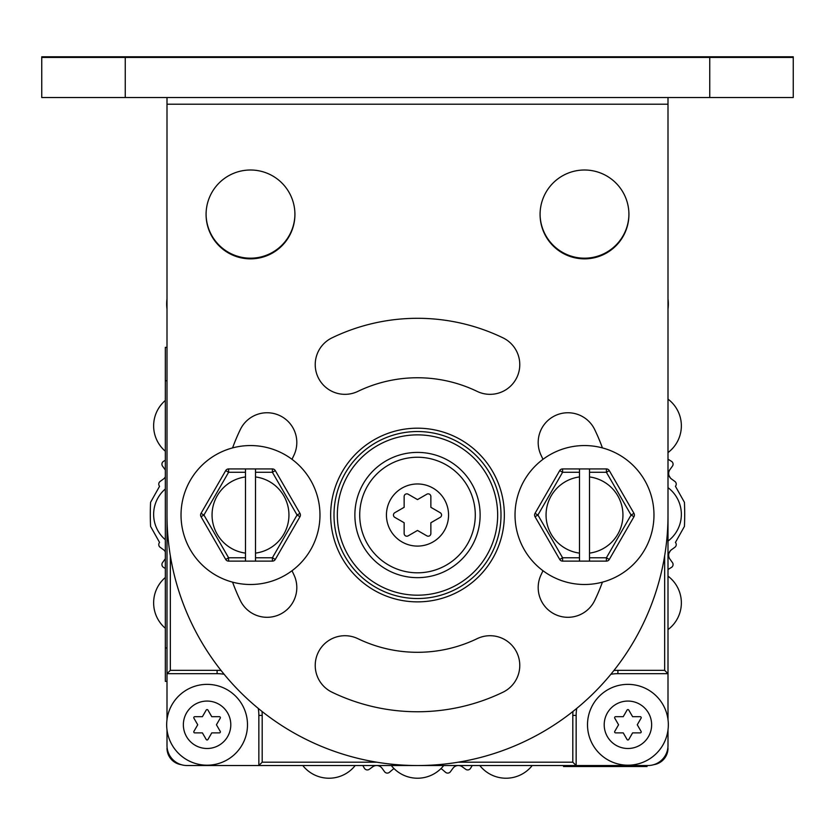 <?xml version="1.0" encoding="UTF-8"?>
<svg xmlns="http://www.w3.org/2000/svg" width="835" height="835" viewBox="0 0 835 835"><rect width="100%" height="100%" fill="white"/><g stroke="black" fill="none" stroke-linecap="round" stroke-linejoin="round"><path stroke-width="1.25" d="M167.136 747.836L167 748.16A16.7 16.7 0 0 0 181.289 764.683M667.864 747.836L668 748.16A16.7 16.7 0 0 1 653.711 764.683M167 347.36L165.33 347.36L165.33 681.36L167 681.36M647.041 765.528L647.041 766.53L563.541 766.53L563.541 765.528M647.041 766.196L563.541 766.196M417.5 452.403A62.625 62.625 0 0 0 354.875 515.028A62.625 62.625 0 0 0 417.5 577.653A62.625 62.625 0 0 0 480.125 515.028A62.625 62.625 0 0 0 417.5 452.403M417.5 431.528A83.5 83.5 0 0 0 334 515.028A83.5 83.5 0 0 0 417.5 598.528A83.5 83.5 0 0 0 501 515.028A83.5 83.5 0 0 0 417.5 431.528M167 355.71L167 719.593M167 729.967L167 745.488A20.04 20.04 0 0 0 187.04 765.528L647.96 765.528A20.04 20.04 0 0 0 668 745.488L668 729.967M170.34 555.797L170.34 670.338L167 673.678L217.1 673.678A41.75 41.75 0 0 1 224.135 674.273M258.255 708.393A41.75 41.75 0 0 1 258.85 715.428L258.85 765.528L262.19 762.188L376.731 762.188M458.269 762.188L572.81 762.188L576.15 765.528L576.15 715.428A41.75 41.75 0 0 1 576.745 708.393M610.865 674.273A41.75 41.75 0 0 1 617.9 673.678L668 673.678L668 355.71M613.902 670.515A45.09 45.09 0 0 1 617.9 670.338L664.66 670.338L668 673.678L668 719.593M247.494 724.78A40.414 40.414 0 0 0 207.08 684.366A40.414 40.414 0 0 0 166.666 724.78A40.414 40.414 0 0 0 207.08 765.194A40.414 40.414 0 0 0 247.494 724.78A40.414 40.414 0 0 1 207.08 765.194A40.414 40.414 0 0 1 166.666 724.78A40.414 40.414 0 0 1 207.08 684.366A40.414 40.414 0 0 1 247.494 724.78M230.794 724.78A23.714 23.714 0 0 0 207.08 701.066A23.714 23.714 0 0 0 183.366 724.78A23.714 23.714 0 0 0 207.08 748.494A23.714 23.714 0 0 0 230.794 724.78M202.404 716.68L194.785 716.68A1.002 1.002 0 0 0 193.918 718.183L197.728 724.78L193.918 731.376A1.002 1.002 0 0 0 194.785 732.879L202.404 732.879L206.214 739.476A1.002 1.002 0 0 0 207.946 739.476L211.756 732.879L219.375 732.879A1.002 1.002 0 0 0 220.242 731.376L216.432 724.78L220.242 718.183A1.002 1.002 0 0 0 219.375 716.68L211.756 716.68L207.946 710.084A1.002 1.002 0 0 0 206.214 710.084L202.404 716.68M668.334 724.78A40.414 40.414 0 0 0 627.92 684.366A40.414 40.414 0 0 0 587.506 724.78A40.414 40.414 0 0 0 627.92 765.194A40.414 40.414 0 0 0 668.334 724.78A40.414 40.414 0 0 1 627.92 765.194A40.414 40.414 0 0 1 587.506 724.78A40.414 40.414 0 0 1 627.92 684.366A40.414 40.414 0 0 1 668.334 724.78M651.634 724.78A23.714 23.714 0 0 0 627.92 701.066A23.714 23.714 0 0 0 604.206 724.78A23.714 23.714 0 0 0 627.92 748.494A23.714 23.714 0 0 0 651.634 724.78M623.244 716.68L615.625 716.68A1.002 1.002 0 0 0 614.758 718.183L618.568 724.78L614.758 731.376A1.002 1.002 0 0 0 615.625 732.879L623.244 732.879L627.054 739.476A1.002 1.002 0 0 0 628.786 739.476L632.596 732.879L640.215 732.879A1.002 1.002 0 0 0 641.082 731.376L637.272 724.78L641.082 718.183A1.002 1.002 0 0 0 640.215 716.68L632.596 716.68L628.786 710.084A1.002 1.002 0 0 0 627.054 710.084L623.244 716.68M668.334 303.94A40.414 40.414 0 0 0 668 298.753A40.414 40.414 0 0 1 668 309.127A40.414 40.414 0 0 0 668.334 303.94M167 298.753A40.414 40.414 0 0 0 167 309.127A40.414 40.414 0 0 1 167 298.753L167 283.9M417.5 530.455L426.852 535.851A2.672 2.672 0 0 0 430.86 533.544L430.86 522.741L440.212 517.345A2.672 2.672 0 0 0 440.212 512.711L430.86 507.315L430.86 496.512A2.672 2.672 0 0 0 426.852 494.205L417.5 499.601L408.148 494.205A2.672 2.672 0 0 0 404.14 496.512L404.14 507.315L394.788 512.711A2.672 2.672 0 0 0 394.788 517.345L404.14 522.741L404.14 533.544A2.672 2.672 0 0 0 408.148 535.851L417.5 530.455M475.282 515.028A57.782 57.782 0 0 0 417.5 457.246A57.782 57.782 0 0 0 359.718 515.028A57.782 57.782 0 0 0 417.5 572.81A57.782 57.782 0 0 0 475.282 515.028M167 327.08L167 309.127M668 487.64A33.4 33.4 0 0 1 668 541.08M668 399.13A33.4 33.4 0 0 1 668 452.57M668 576.15A33.4 33.4 0 0 1 668 629.59M443.709 765.528A33.4 33.4 0 0 1 391.291 765.528M532.219 765.528A33.4 33.4 0 0 1 479.801 765.528M355.199 765.528A33.4 33.4 0 0 1 302.781 765.528M165.33 539.744A33.4 33.4 0 0 1 165.33 488.976M165.33 628.254A33.4 33.4 0 0 1 165.33 577.486M165.33 451.234A33.4 33.4 0 0 1 165.33 400.466M125.25 56.78L41.75 56.78L41.75 57.448L793.25 57.448L793.25 56.78L709.75 56.78L709.75 97.528L125.25 97.528L125.25 56.78L709.75 56.78M167 57.448L167 56.78M668 57.448L668 56.78M294.922 214.094A44.422 44.422 0 0 1 250.5 258.182A44.422 44.422 0 0 1 206.078 214.094M628.922 214.094A44.422 44.422 0 0 1 584.5 258.182A44.422 44.422 0 0 1 540.078 214.094M709.75 97.528L793.25 97.528L793.25 57.448M167 104.208L167 515.028A250.5 250.5 0 0 0 417.5 765.528A250.5 250.5 0 0 0 668 515.028L668 104.208L167 104.208L167 97.528M668 97.528L668 104.208M41.75 57.448L41.75 97.528L125.25 97.528M330.66 515.028A86.84 86.84 0 0 0 417.5 601.868A86.84 86.84 0 0 0 504.34 515.028A86.84 86.84 0 0 0 417.5 428.188A86.84 86.84 0 0 0 330.66 515.028M540.078 214.428A44.422 44.422 0 0 0 584.5 258.85A44.422 44.422 0 0 0 628.922 214.428A44.422 44.422 0 0 0 584.5 170.006A44.422 44.422 0 0 0 540.078 214.428M206.078 214.428A44.422 44.422 0 0 0 250.5 258.85A44.422 44.422 0 0 0 294.922 214.428A44.422 44.422 0 0 0 250.5 170.006A44.422 44.422 0 0 0 206.078 214.428M332.048 692.225A196.726 196.726 0 0 0 502.952 692.225A29.726 29.726 0 0 0 516.823 652.532A29.726 29.726 0 0 0 477.129 638.671A137.274 137.274 0 0 1 357.871 638.671A29.726 29.726 0 0 0 318.177 652.532A29.726 29.726 0 0 0 332.048 692.225M502.952 337.831A196.726 196.726 0 0 0 332.048 337.831A29.726 29.726 0 0 0 318.177 377.524A29.726 29.726 0 0 0 357.871 391.385A137.274 137.274 0 0 1 477.129 391.385A29.726 29.726 0 0 0 516.823 377.524A29.726 29.726 0 0 0 502.952 337.831M232.579 447.904A196.726 196.726 0 0 1 240.303 429.576A29.726 29.726 0 0 1 279.996 415.705A29.726 29.726 0 0 1 293.857 455.399A137.274 137.274 0 0 0 292.031 459.333M292.031 570.722A137.274 137.274 0 0 0 293.857 574.657A29.726 29.726 0 0 1 279.996 614.351A29.726 29.726 0 0 1 240.303 600.48A196.726 196.726 0 0 1 232.579 582.152M602.421 582.152A196.726 196.726 0 0 1 594.697 600.48A29.726 29.726 0 0 1 555.004 614.351A29.726 29.726 0 0 1 541.143 574.657A137.274 137.274 0 0 0 542.969 570.722M542.969 459.333A137.274 137.274 0 0 0 541.143 455.399A29.726 29.726 0 0 1 555.004 415.705A29.726 29.726 0 0 1 594.697 429.576A196.726 196.726 0 0 1 602.421 447.904M633.974 513.358L609.289 470.606L606.398 472.276L589.51 472.276L589.51 476.942A38.41 38.41 0 0 1 589.51 553.114L589.51 561.12L606.398 561.12A3.34 3.34 0 0 0 609.289 559.45A3.34 3.34 0 0 1 606.398 561.12L606.398 557.78L631.072 515.028L633.974 513.358A3.34 3.34 0 0 1 633.974 516.698L631.072 515.028L606.398 472.276L606.398 468.936L562.602 468.936L562.602 472.276L559.711 470.606A3.34 3.34 0 0 1 562.602 468.936M562.602 561.12A3.34 3.34 0 0 1 559.711 559.45L562.602 557.78L562.602 561.12L589.51 561.12M579.49 468.936L579.49 561.12M579.49 553.114A38.41 38.41 0 0 1 579.49 476.942M589.51 476.942L589.51 553.114M589.51 472.276L589.51 468.936M589.51 557.78L606.398 557.78L609.289 559.45L633.974 516.698M606.398 468.936A3.34 3.34 0 0 1 609.289 470.606M559.711 470.606L535.026 513.358L537.928 515.028L535.026 516.698A3.34 3.34 0 0 1 535.026 513.358M535.026 516.698L559.711 559.45M584.5 584.5A69.472 69.472 0 0 1 515.028 515.028A69.472 69.472 0 0 1 584.5 445.556A69.472 69.472 0 0 1 653.972 515.028A69.472 69.472 0 0 1 584.5 584.5M299.974 513.358L275.289 470.606L272.398 472.276L255.51 472.276L255.51 476.942A38.41 38.41 0 0 1 255.51 553.114L255.51 561.12L272.398 561.12A3.34 3.34 0 0 0 275.289 559.45A3.34 3.34 0 0 1 272.398 561.12L272.398 557.78L297.072 515.028L299.974 513.358A3.34 3.34 0 0 1 299.974 516.698L297.072 515.028L272.398 472.276L272.398 468.936L228.602 468.936L228.602 472.276L225.711 470.606A3.34 3.34 0 0 1 228.602 468.936M228.602 561.12A3.34 3.34 0 0 1 225.711 559.45L228.602 557.78L228.602 561.12L255.51 561.12M245.49 468.936L245.49 561.12M245.49 553.114A38.41 38.41 0 0 1 245.49 476.942M255.51 476.942L255.51 553.114M255.51 472.276L255.51 468.936M255.51 557.78L272.398 557.78L275.289 559.45L299.974 516.698M272.398 468.936A3.34 3.34 0 0 1 275.289 470.606M225.711 470.606L201.026 513.358L203.928 515.028L201.026 516.698A3.34 3.34 0 0 1 201.026 513.358M201.026 516.698L225.711 559.45M250.5 584.5A69.472 69.472 0 0 1 181.028 515.028A69.472 69.472 0 0 1 250.5 445.556A69.472 69.472 0 0 1 319.972 515.028A69.472 69.472 0 0 1 250.5 584.5M668 569.512L671.486 567.383A3.34 3.34 0 0 0 672.436 562.571L669.941 559.126A6.68 6.68 0 0 1 671.413 549.795L674.857 547.29A3.34 3.34 0 0 0 675.442 542.416L684.429 526.405A267.2 267.2 0 0 0 684.429 502.315L675.442 486.304A3.34 3.34 0 0 0 674.857 481.43L671.413 478.925A6.68 6.68 0 0 1 669.941 469.594L672.436 466.149A3.34 3.34 0 0 0 671.486 461.337L668 459.208M458.634 765.528A6.68 6.68 0 0 1 462.266 766.801L465.711 769.296A3.34 3.34 0 0 0 470.522 768.346L472.245 765.528M440.932 768.617A6.68 6.68 0 0 1 442.32 769.536L445.556 772.302A3.34 3.34 0 0 0 450.43 771.717L452.935 768.273A6.68 6.68 0 0 1 458.039 765.528M376.961 765.528A6.68 6.68 0 0 1 382.065 768.273L384.57 771.717A3.34 3.34 0 0 0 389.444 772.302L392.68 769.536A6.68 6.68 0 0 1 394.068 768.617M362.755 765.528L364.477 768.346A3.34 3.34 0 0 0 369.289 769.296L372.734 766.801A6.68 6.68 0 0 1 376.366 765.528M165.33 558.73A6.68 6.68 0 0 1 165.059 559.126L162.564 562.571A3.34 3.34 0 0 0 163.514 567.383L165.33 568.489M165.33 476.754L164.61 478.006A6.68 6.68 0 0 0 165.33 477.056A6.68 6.68 0 0 1 163.587 478.925L160.143 481.43A3.34 3.34 0 0 0 159.558 486.304L150.571 502.315A267.2 267.2 0 0 0 150.571 526.405L159.558 542.416A3.34 3.34 0 0 0 160.143 547.29L163.587 549.795A6.68 6.68 0 0 1 165.33 551.664M165.33 460.231L163.514 461.337A3.34 3.34 0 0 0 162.564 466.149L165.059 469.594A6.68 6.68 0 0 1 165.33 469.99M165.33 551.966L164.61 550.714M668.981 475.564L670.39 478.006M670.39 550.714L668.981 553.156A6.68 6.68 0 0 1 670.39 550.714M167 380.76L165.33 380.76M167 647.96L165.33 647.96M417.5 434.868A80.16 80.16 0 0 0 337.34 515.028A80.16 80.16 0 0 0 417.5 595.188A80.16 80.16 0 0 0 497.66 515.028A80.16 80.16 0 0 0 417.5 434.868M417.5 601.868A86.84 86.84 0 0 0 504.34 515.028A86.84 86.84 0 0 0 417.5 428.188A86.84 86.84 0 0 0 330.66 515.028A86.84 86.84 0 0 0 417.5 601.868M664.66 670.338L664.66 555.797M572.81 762.188L572.81 715.428A45.09 45.09 0 0 1 572.987 711.43M262.013 711.43A45.09 45.09 0 0 1 262.19 715.428L262.19 762.188M170.34 670.338L217.1 670.338A45.09 45.09 0 0 1 221.098 670.515M217.1 670.338L217.1 673.678M262.19 715.428L258.85 715.428M572.81 715.428L576.15 715.428M617.9 670.338L617.9 673.678M448.562 515.028A31.062 31.062 0 0 0 417.5 483.966A31.062 31.062 0 0 0 386.438 515.028A31.062 31.062 0 0 0 417.5 546.09A31.062 31.062 0 0 0 448.562 515.028M579.49 472.276L562.602 472.276L537.928 515.028L562.602 557.78L579.49 557.78M245.49 472.276L228.602 472.276L203.928 515.028L228.602 557.78L245.49 557.78"/></g></svg>
